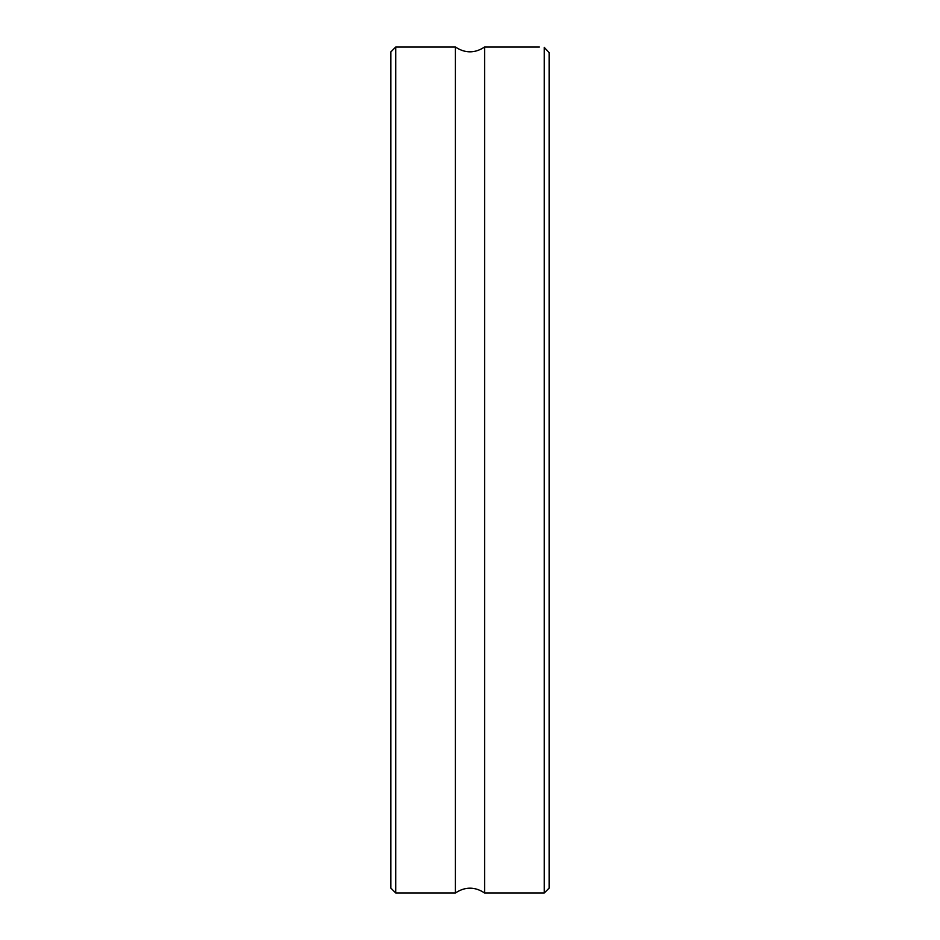 <?xml version="1.0" encoding="UTF-8"?>
<svg xmlns="http://www.w3.org/2000/svg" width="940" height="940" viewBox="0 0 940 940"><rect width="100%" height="100%" fill="white"/><g stroke="black" fill="none" stroke-linecap="round" stroke-linejoin="round"><path stroke-width="1.41" d="M395.752 893L390.876 888.136L390.876 51.864L395.752 47L395.752 893L455.395 893L455.395 47C465.136 53.451 474.865 53.451 484.605 47L484.605 893L544.248 893L544.248 47.388C537.786 46.871 537.786 46.871 544.248 47.388C537.786 46.871 537.786 46.871 544.248 47.388L549.125 52.605L549.125 888.136L544.248 893M395.752 47L455.395 47M455.395 893C465.136 886.549 474.865 886.549 484.605 893M484.605 47L539.384 47"/></g></svg>
